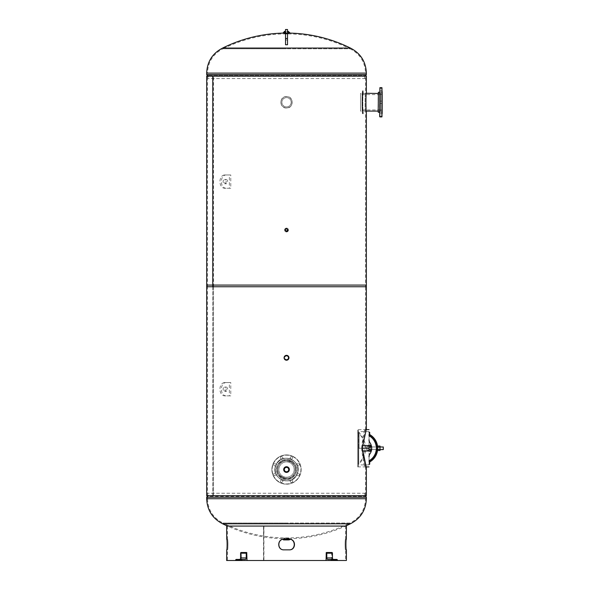 <?xml version="1.0" encoding="UTF-8"?>
<svg xmlns="http://www.w3.org/2000/svg" width="590" height="590" viewBox="0 0 590 590"><rect width="100%" height="100%" fill="white"/><g stroke="black" fill="none" stroke-linecap="round" stroke-linejoin="round"><path stroke-width="0.44" stroke-dasharray="2.95 2.21" d="M365.535 286.747L207.51 286.747L365.535 286.747L365.535 111.252C364.981 111.82 364.981 92.733 365.535 93.286L366.368 93.286C365.807 92.682 365.807 111.857 366.368 111.252M286.526 108.007C279.114 108.361 279.122 96.177 286.519 96.531C293.916 96.177 293.938 108.353 286.526 108.007L286.526 108.007C279.048 108.398 279.055 96.141 286.519 96.531C293.982 96.141 294.004 108.383 286.526 108.007M286.519 231.354C284.808 230.469 284.808 229.576 286.519 228.691C288.237 229.576 288.237 230.469 286.519 231.354L286.519 231.354C284.786 230.469 284.786 229.576 286.519 228.691C288.252 229.576 288.252 230.469 286.519 231.354A1.328 1.328 0 0 0 287.846 230.026A1.328 1.328 0 0 0 286.519 228.699A1.328 1.328 0 0 0 285.191 230.026A1.328 1.328 0 0 0 286.519 231.354M207.51 286.747L207.51 76.154L365.535 76.154L207.51 76.154M365.535 111.252C364.974 111.79 364.981 92.726 365.535 93.286L365.535 76.154L207.599 76.206L365.446 76.206L286.519 76.339L365.372 76.339L365.372 78.581L286.519 78.581L365.372 78.581M213.521 286.747L213.521 76.154M206.677 286.747L366.368 286.747M206.677 76.154L366.368 76.154M213.551 286.747L213.551 76.154M286.519 360.106C283.517 358.55 283.517 357.002 286.519 355.445C289.528 357.002 289.528 358.55 286.519 360.106L286.526 360.106C283.488 358.55 283.488 357.002 286.519 355.445C289.55 357.002 289.557 358.55 286.526 360.106M286.526 478.542C274.947 479.117 274.918 460.023 286.519 460.576C298.09 460.016 298.134 479.08 286.526 478.542L286.526 478.542C274.822 479.154 274.829 459.971 286.519 460.576C298.193 459.964 298.238 479.132 286.526 478.542M361.545 448.378C363.145 435.442 364.48 428.915 365.535 428.805L361.545 448.223L365.535 467.73C364.509 467.641 363.175 461.196 361.545 448.378M365.372 493.247L286.519 493.247L365.372 493.247L365.372 495.497L286.519 495.497L365.446 495.63L207.599 495.63L365.527 495.674L207.51 495.674L365.535 495.674L365.535 467.73L366.368 467.73C365.328 467.664 363.986 461.21 362.334 448.378L366.036 429.638L357.717 429.638M366.243 429.107L365.535 428.805L365.535 285.081L207.51 285.081L365.535 285.081M286.526 466.897C283.089 468.674 283.089 470.451 286.519 472.221C289.956 470.451 289.956 468.674 286.526 466.897L286.526 466.897C283.06 468.674 283.053 470.451 286.519 472.221C289.985 470.444 289.985 468.674 286.526 466.897M366.368 495.674L212.754 495.674L213.521 495.674L213.521 285.081L206.677 285.081M207.51 495.674L207.51 285.081M366.368 405.684L366.228 393.707L366.368 405.684M206.677 495.674L212.725 495.674L212.725 285.081M212.754 495.674L212.754 285.081L366.368 285.081M212.725 495.674L213.492 495.674L213.492 285.081L212.754 285.081M350.401 523.787L222.644 523.787M345.578 560.5L227.467 560.5L227.526 549.851C228.101 550.168 228.101 538.899 227.526 539.208L227.467 526.066A143.724 143.724 0 0 0 286.519 538.759L283.392 538.759L286.519 538.759A143.724 143.724 0 0 0 345.578 526.066L263.922 526.066L263.922 560.5L345.578 560.5L345.578 549.851M366.368 498.734L365.535 498.734C365.077 509.841 359.915 517.939 350.04 523.035L286.519 523.035L350.04 523.035A142.891 142.891 0 0 1 223.005 523.035L286.519 523.035L223.005 523.035C213.13 517.939 207.968 509.841 207.503 498.734L286.519 498.734L207.503 498.734L207.503 497.237L366.368 497.237M286.519 493.247L207.673 493.247L286.519 493.247M222.644 48.048L350.401 48.048M284.336 33.571L286.519 33.49L284.255 33.151L286.519 33.151L284.173 33.07L286.519 33.07A143.724 143.724 0 0 1 287.522 33.077L286.519 33.07A143.724 143.724 0 0 0 285.523 33.077L288.871 33.07L286.519 33.07L288.871 33.07L286.519 33.151L288.79 33.151L286.519 33.49L288.709 33.571L284.771 33.571L288.709 33.571M366.368 74.591L286.519 74.591L365.535 74.591L365.535 73.094L286.519 73.094L365.535 73.094C365.077 61.987 359.915 53.889 350.04 48.793L286.519 48.793L350.04 48.793A142.891 142.891 0 0 0 223.005 48.793L286.519 48.793L223.005 48.793C213.13 53.889 207.968 61.987 207.503 73.094L366.368 73.094M286.519 78.581L207.673 78.581L286.519 78.581M369.03 448.267L369.03 464.905L369.03 431.637L369.03 448.267L369.03 431.637L369.03 448.267L358.381 448.267L358.381 464.905L358.381 448.267C358.381 472.538 358.381 472.538 358.381 448.267C358.381 472.538 358.381 472.538 358.381 448.267C358.381 423.996 358.381 423.996 358.381 448.267C358.381 423.996 358.381 423.996 358.381 448.267L358.381 432.3L358.381 448.267M358.713 448.267C358.786 468.755 358.786 468.755 358.713 448.267C358.786 468.755 358.786 468.755 358.713 448.267C358.786 427.787 358.786 427.787 358.713 448.267C358.786 427.787 358.786 427.787 358.713 448.267M357.717 448.267C357.717 467.951 357.717 467.951 357.717 448.267C357.717 467.951 357.717 467.951 357.717 448.267C357.717 428.583 357.717 428.583 357.717 448.267C357.717 428.583 357.717 428.583 357.717 448.267C357.717 472.538 357.717 472.538 357.717 448.267C357.717 472.538 357.717 472.538 357.717 448.267C357.717 423.996 357.717 423.996 357.717 448.267C357.717 423.996 357.717 423.996 357.717 448.267M359.045 448.267L359.045 432.3L359.045 448.267M369.03 451.262L362.651 451.262L368.381 451.262L365.313 451.262L365.313 450.76L368.19 450.76L362.651 451.262L370.638 451.262M369.03 445.73A0.996 0.996 0 0 0 368.19 445.273L362.651 445.273L368.19 445.273A0.996 0.996 0 0 1 369.185 446.269L369.185 450.266L369.185 449.764L368.684 450.266A0.502 0.502 0 0 1 368.19 450.76A0.502 0.502 0 0 0 368.625 450.502L368.381 451.262L368.625 450.502A0.502 0.502 0 0 1 368.19 450.76L362.651 450.76L368.19 450.76A0.502 0.502 0 0 0 368.684 450.266L368.684 446.276L369.03 446.77M368.411 445.273L365.313 445.273L370.137 445.273L368.411 445.273L368.772 446.276L368.411 445.273M362.651 445.273L365.313 445.273L362.651 445.273L362.651 445.775L368.19 445.775L365.313 445.775L365.313 445.273L365.313 445.775L362.651 445.775L368.19 445.775A0.502 0.502 0 0 1 368.625 446.033L368.625 446.033A0.502 0.502 0 0 0 368.19 445.775L362.651 445.775L362.651 445.273M369.03 445.273L370.638 445.273M368.381 445.273L368.625 446.033L368.389 445.273M365.313 450.76L362.651 450.76L365.313 450.76M368.19 445.775A0.502 0.502 0 0 1 368.684 446.276A0.502 0.502 0 0 0 368.19 445.775M369.03 449.764L368.684 446.77L369.185 446.269L368.19 445.273L369.185 446.269L369.03 445.288M369.17 450.428L368.19 451.262L369.185 450.266A0.996 0.996 0 0 1 368.19 451.262A0.996 0.996 0 0 0 369.03 450.804M362.651 451.262L362.651 450.76L362.651 451.262M369.185 446.77L368.684 446.77L369.185 446.77L369.185 449.764L368.684 449.764L369.185 449.764M368.684 450.266L368.772 446.276L368.684 450.266M369.03 451.247L369.274 446.269M369.274 450.266L369.185 446.269M369.185 446.94L369.185 449.602M377.01 448.267C376.929 446.335 376.929 446.335 377.01 448.267C376.929 446.335 376.929 446.335 377.01 448.267C376.929 450.2 376.929 450.2 377.01 448.267C376.929 450.2 376.929 450.2 377.01 448.267C376.929 446.335 376.929 446.335 377.01 448.267C376.929 446.335 376.929 446.335 377.01 448.267C376.929 450.2 376.929 450.2 377.01 448.267C376.929 450.2 376.929 450.2 377.01 448.267M377.681 448.267C377.6 446.335 377.6 446.335 377.681 448.267C377.6 450.2 377.6 450.2 377.681 448.267C377.6 446.335 377.6 446.335 377.681 448.267C377.6 446.335 377.6 446.335 377.681 448.267C377.6 450.2 377.6 450.2 377.681 448.267C377.6 450.2 377.6 450.2 377.681 448.267L377.681 448.275M369.03 432.3L369.694 432.3L369.694 434.793L369.694 432.3L369.694 434.793L369.274 434.498L369.03 434.963L369.03 432.3L369.03 439.712A5.325 5.325 0 0 0 369.967 442.729A5.325 5.325 0 0 1 369.03 439.712L369.03 434.963L369.03 439.712A5.325 5.325 0 0 0 369.967 442.729A5.325 5.325 0 0 1 369.03 439.712L369.03 436.489L369.03 439.712A5.325 5.325 0 0 0 369.967 442.729A5.325 5.325 0 0 1 369.03 439.712L369.03 434.69M369.694 434.793L369.274 434.498L369.03 435.722A14.418 14.418 0 0 1 369.03 460.82L369.03 456.822L369.03 460.045L369.694 460.045L369.03 460.045L369.694 460.045L369.694 461.196L369.694 460.045L369.694 461.196L369.694 460.045L369.03 460.045L369.03 456.822A5.325 5.325 0 0 1 369.967 453.806A5.325 5.325 0 0 0 369.03 456.822A5.325 5.325 0 0 1 369.967 453.806A5.325 5.325 0 0 0 369.03 456.822L369.03 464.234L369.03 461.572L369.274 462.036L369.694 461.741L369.694 464.234L369.694 461.741L369.274 462.036L369.03 461.572L369.03 456.822A5.325 5.325 0 0 1 369.967 453.806A9.757 9.757 0 0 0 369.967 442.729A9.757 9.757 0 0 1 369.967 453.806A5.325 5.325 0 0 0 369.03 456.822L369.03 464.234L369.03 461.572L369.274 462.036L369.03 461.572L369.274 462.036L369.694 461.741L369.694 464.234M369.694 436.489L369.03 436.489L369.694 436.489L369.694 435.339L369.694 436.489L369.03 436.489L369.694 436.489L369.694 435.339L369.694 436.489M369.694 461.196A15.082 15.082 0 0 0 369.694 435.339A15.082 15.082 0 0 1 369.694 461.196A15.082 15.082 0 0 0 369.694 435.339A15.082 15.082 0 0 1 369.694 461.196M369.967 453.806A9.757 9.757 0 0 0 369.967 442.729A9.757 9.757 0 0 1 369.967 453.806A9.757 9.757 0 0 0 369.967 442.729A9.757 9.757 0 0 1 369.967 453.806A5.325 5.325 0 0 0 369.03 456.822M377.622 449.602A15.746 15.746 0 0 0 377.622 446.94A15.746 15.746 0 0 1 377.622 449.602A15.746 15.746 0 0 0 377.622 446.94L371.597 446.94A9.757 9.757 0 0 1 371.597 449.602L377.622 449.602A15.746 15.746 0 0 0 377.622 446.94A15.746 15.746 0 0 1 377.622 449.602A15.746 15.746 0 0 0 377.622 446.94M377.615 446.888L376.936 446.77L377.607 446.77M369.03 439.712A5.325 5.325 0 0 0 369.967 442.729M383.323 449.514L383.323 447.021M380.019 449.602L377.681 449.602L377.681 446.94L377.681 449.602L377.681 446.94L377.681 449.602L380.019 449.602L380.019 446.94L377.681 446.94L380.019 446.94L380.019 449.602L380.019 446.94L380.019 449.602L377.681 449.602M369.03 449.602L368.684 446.94L368.684 449.602L368.684 446.94L368.684 449.602L383.242 449.602L383.242 446.94L383.242 449.602L383.242 446.94L369.03 446.94M368.684 446.357L368.684 450.185L368.684 446.357L368.684 450.185L368.684 446.357L366.855 446.357L368.684 446.357L367.187 446.357L366.855 448.85L366.855 446.357L366.855 450.185L368.684 450.185L367.187 450.185L366.855 448.85L366.855 450.185L366.855 448.85L367.187 450.185L368.684 450.185L366.855 450.185L367.187 446.357L368.684 446.357M366.855 450.185L366.855 448.85L366.855 450.185M366.855 446.357L366.855 447.685L366.855 446.357M380.019 450.487L380.019 446.047L380.019 447.154L377.681 447.154L377.681 446.047L377.681 449.366L377.681 447.154L380.019 447.154L380.019 449.366L377.681 449.366L377.681 450.487L377.681 449.366L380.019 449.366L380.019 450.487L380.019 446.047L377.681 446.047L377.681 450.487L380.019 450.487M380.019 449.381L377.681 449.381M380.019 447.176L377.681 447.176M380.506 94.607L380.506 109.939L380.506 94.607L360.542 94.607L360.542 109.939L360.542 94.607M380.506 109.939L360.542 109.939M380.506 93.456L380.506 111.09L380.506 93.456L378.175 93.456M380.506 111.09L378.175 111.09M366.346 111.09L360.542 111.09L360.542 93.456L360.542 111.09M366.346 93.456L360.542 93.456M379.672 87.88L379.672 116.658M382.173 116.658L382.173 101.104L382.173 113.582L382.173 101.104L379.672 101.104L382.173 101.104M378.175 92.46L378.175 112.085M382.173 94.496L379.672 94.496L379.672 93.331L379.672 94.496L379.672 93.331L379.672 94.496L382.173 94.496L382.173 92.165L382.173 94.496L382.173 92.165L379.672 92.165L379.672 93.331L379.672 92.165L379.672 93.331L379.672 92.165L382.173 92.165M382.173 89.628L382.173 88.463L382.173 89.628M379.672 89.628L379.672 88.463L379.672 89.628M382.173 111.208L382.173 112.373L382.173 111.208M379.672 111.208L379.672 112.373L379.672 111.208M382.173 114.91L382.173 116.075L382.173 114.91M379.672 114.91L379.672 116.075L379.672 114.91M382.335 90.956L382.335 113.582M382.173 90.956L382.173 87.88M382.173 102.269L382.173 103.434L382.173 102.269M379.672 102.269L379.672 92.21L379.672 102.269M378.175 102.269L378.175 111.215L378.175 102.269M279.439 466.624A7.67 7.67 0 0 1 289.454 462.479A7.67 7.67 0 0 1 293.606 472.494A7.67 7.67 0 0 1 283.591 476.646A7.67 7.67 0 0 1 279.439 466.624A7.67 7.67 0 0 1 289.454 462.479A7.67 7.67 0 0 1 293.606 472.494A7.67 7.67 0 0 1 283.591 476.646A7.67 7.67 0 0 1 279.439 466.624M294.668 472.937A8.813 8.813 0 0 1 283.148 477.708A8.813 8.813 0 0 1 278.377 466.189A8.813 8.813 0 0 1 289.897 461.417A8.813 8.813 0 0 1 294.668 472.937A8.813 8.813 0 0 1 283.148 477.708A8.813 8.813 0 0 1 278.377 466.189A8.813 8.813 0 0 1 289.897 461.417A8.813 8.813 0 0 1 294.668 472.937C299.521 462.649 282.241 455.458 278.377 466.189C282.227 455.473 299.521 462.634 294.668 472.937C290.826 483.638 273.524 476.506 278.377 466.189C273.517 476.484 290.818 483.652 294.668 472.937M292.124 456.033A14.639 14.639 0 0 1 300.045 475.164A14.639 14.639 0 0 1 280.921 483.085A14.639 14.639 0 0 0 300.045 475.164A14.639 14.639 0 0 0 292.124 456.033A14.639 14.639 0 0 0 273 463.961A14.639 14.639 0 0 0 280.921 483.085A14.639 14.639 0 0 1 273 463.961A14.639 14.639 0 0 1 292.124 456.033A14.639 14.639 0 0 0 273 463.961A14.639 14.639 0 0 0 280.921 483.085A14.639 14.639 0 0 1 273 463.961A14.639 14.639 0 0 1 292.124 456.033M290.376 460.259A10.067 10.067 0 0 1 295.819 473.409A10.067 10.067 0 0 1 282.669 478.859A10.067 10.067 0 0 0 295.819 473.409A10.067 10.067 0 0 0 290.376 460.259A10.067 10.067 0 0 0 277.226 465.709A10.067 10.067 0 0 0 282.669 478.859A10.067 10.067 0 0 1 277.226 465.709A10.067 10.067 0 0 1 290.376 460.259A10.067 10.067 0 0 0 277.226 465.709A10.067 10.067 0 0 0 282.669 478.859M274.394 475.474A1.165 1.165 0 0 1 273.767 473.954A1.165 1.165 0 0 1 275.287 473.32A1.165 1.165 0 0 0 273.767 473.954A1.165 1.165 0 0 0 274.394 475.474A1.165 1.165 0 0 0 275.921 474.847A1.165 1.165 0 0 0 275.287 473.32A1.165 1.165 0 0 1 275.921 474.847A1.165 1.165 0 0 1 274.394 475.474M274.394 465.798A1.165 1.165 0 0 1 273.767 464.278A1.165 1.165 0 0 1 275.287 463.644A1.165 1.165 0 0 0 273.767 464.278A1.165 1.165 0 0 0 274.394 465.798A1.165 1.165 0 0 0 275.921 465.171A1.165 1.165 0 0 0 275.287 463.644A1.165 1.165 0 0 1 275.921 465.171A1.165 1.165 0 0 1 274.394 465.798M281.238 458.954A1.165 1.165 0 0 1 280.611 457.434A1.165 1.165 0 0 1 282.131 456.808A1.165 1.165 0 0 0 280.611 457.434A1.165 1.165 0 0 0 281.238 458.954A1.165 1.165 0 0 0 282.757 458.327A1.165 1.165 0 0 0 282.131 456.808A1.165 1.165 0 0 1 282.757 458.327A1.165 1.165 0 0 1 281.238 458.954M290.914 458.954A1.165 1.165 0 0 1 290.287 457.434A1.165 1.165 0 0 1 291.807 456.808A1.165 1.165 0 0 0 290.287 457.434A1.165 1.165 0 0 0 290.914 458.954A1.165 1.165 0 0 0 292.433 458.327A1.165 1.165 0 0 0 291.807 456.808A1.165 1.165 0 0 1 292.433 458.327A1.165 1.165 0 0 1 290.914 458.954M297.758 465.798A1.165 1.165 0 0 1 297.124 464.278A1.165 1.165 0 0 1 298.651 463.644A1.165 1.165 0 0 0 297.124 464.278A1.165 1.165 0 0 0 297.758 465.798A1.165 1.165 0 0 0 299.278 465.171A1.165 1.165 0 0 0 298.651 463.644A1.165 1.165 0 0 1 299.278 465.171A1.165 1.165 0 0 1 297.758 465.798M297.758 475.474A1.165 1.165 0 0 1 297.124 473.954A1.165 1.165 0 0 1 298.651 473.32A1.165 1.165 0 0 0 297.124 473.954A1.165 1.165 0 0 0 297.758 475.474A1.165 1.165 0 0 0 299.278 474.847A1.165 1.165 0 0 0 298.651 473.32A1.165 1.165 0 0 1 299.278 474.847A1.165 1.165 0 0 1 297.758 475.474M290.914 482.318A1.165 1.165 0 0 1 290.287 480.791A1.165 1.165 0 0 1 291.807 480.164A1.165 1.165 0 0 0 290.287 480.791A1.165 1.165 0 0 0 290.914 482.318A1.165 1.165 0 0 0 292.433 481.683A1.165 1.165 0 0 0 291.807 480.164A1.165 1.165 0 0 1 292.433 481.683A1.165 1.165 0 0 1 290.914 482.318M281.238 482.318A1.165 1.165 0 0 1 280.611 480.791A1.165 1.165 0 0 1 282.131 480.164A1.165 1.165 0 0 0 280.611 480.791A1.165 1.165 0 0 0 281.238 482.318A1.165 1.165 0 0 0 282.757 481.683A1.165 1.165 0 0 0 282.131 480.164A1.165 1.165 0 0 1 282.757 481.683A1.165 1.165 0 0 1 281.238 482.318M283.097 477.819A8.946 8.946 0 0 1 278.259 466.137A8.946 8.946 0 0 1 289.941 461.299A8.946 8.946 0 0 1 294.786 472.981A8.946 8.946 0 0 1 283.097 477.819A8.946 8.946 0 0 1 278.259 466.137A8.946 8.946 0 0 1 289.941 461.299A8.946 8.946 0 0 1 294.786 472.981A8.946 8.946 0 0 1 283.097 477.819M282.19 480.009A11.313 11.313 0 0 0 296.969 473.888A11.313 11.313 0 0 0 290.848 459.108A11.313 11.313 0 0 0 276.068 465.23A11.313 11.313 0 0 0 282.19 480.009A11.313 11.313 0 0 0 296.969 473.888A11.313 11.313 0 0 0 290.848 459.108A11.313 11.313 0 0 0 276.068 465.23A11.313 11.313 0 0 0 282.19 480.009M297.124 473.954C292.131 487.886 269.601 478.608 275.921 465.171C269.593 478.571 292.109 487.908 297.124 473.954C303.444 460.561 280.951 451.195 275.921 465.171C280.929 451.217 303.444 460.539 297.124 473.954M363.204 113.752C362.297 114.467 362.297 90.1 363.204 90.794L362.71 90.794C361.795 90.078 361.795 114.46 362.71 113.752C361.795 114.467 361.795 90.1 362.71 90.794L362.71 93.456C362.172 92.91 362.172 111.628 362.71 111.09C362.172 111.635 362.172 92.918 362.71 93.456L363.204 93.456C362.673 92.91 362.673 111.628 363.204 111.09L362.71 111.09L362.71 113.752L363.204 113.752L363.204 111.09C362.673 111.635 362.673 92.918 363.204 93.456L363.204 90.794C362.297 90.078 362.297 114.46 363.204 113.752M286.519 106.93A4.661 4.661 0 0 1 281.865 102.269A4.661 4.661 0 0 1 286.519 97.616A4.661 4.661 0 0 1 291.18 102.269A4.661 4.661 0 0 1 286.519 106.93A4.661 4.661 0 0 1 281.865 102.269A4.661 4.661 0 0 1 286.519 97.616A4.661 4.661 0 0 1 291.18 102.269A4.661 4.661 0 0 1 286.519 106.93M286.519 107.926A5.657 5.657 0 0 0 292.175 102.269A5.657 5.657 0 0 0 286.519 96.613A5.657 5.657 0 0 0 280.87 102.269A5.657 5.657 0 0 0 286.519 107.926A5.657 5.657 0 0 0 292.175 102.269A5.657 5.657 0 0 0 286.519 96.613A5.657 5.657 0 0 0 280.87 102.269A5.657 5.657 0 0 0 286.519 107.926M286.519 472.347A2.788 2.788 0 0 1 283.738 469.559A2.788 2.788 0 0 1 286.519 466.771A2.788 2.788 0 0 1 289.306 469.559A2.788 2.788 0 0 1 286.519 472.347M286.519 466.978A2.581 2.581 0 0 0 283.945 469.559A2.581 2.581 0 0 0 286.519 472.14C289.852 470.422 289.852 468.703 286.519 466.978C283.193 468.696 283.193 470.414 286.519 472.14A2.581 2.581 0 0 0 289.1 469.559A2.581 2.581 0 0 0 286.519 466.978A2.581 2.581 0 0 1 289.1 469.559A2.581 2.581 0 0 1 286.519 472.14M286.519 472.391C282.876 470.503 282.876 468.615 286.519 466.734C290.169 468.615 290.169 470.503 286.519 472.391M286.519 471.771A2.213 2.213 0 0 0 288.731 469.559A2.213 2.213 0 0 0 286.519 467.354A2.213 2.213 0 0 0 284.314 469.559A2.213 2.213 0 0 0 286.519 471.771M288.731 538.095L284.026 538.095L289.019 538.095L286.519 538.095L288.731 538.095L288.731 539.924L284.314 539.924L288.731 539.924L284.314 539.924L284.314 538.095L286.519 538.095L284.314 538.095M286.519 538.965L289.69 538.965L286.519 538.965M286.519 355.136A2.64 2.64 0 0 0 283.879 357.776A2.64 2.64 0 0 0 286.519 360.416A2.64 2.64 0 0 0 289.159 357.776A2.64 2.64 0 0 0 286.519 355.136A2.618 2.618 0 0 1 289.137 357.776A2.618 2.618 0 0 1 286.519 360.394A2.618 2.618 0 0 1 283.901 357.776A2.618 2.618 0 0 1 286.519 355.158M286.519 360.025A2.242 2.242 0 0 1 284.277 357.776A2.242 2.242 0 0 1 286.519 355.534C289.417 357.024 289.417 358.521 286.519 360.025C283.628 358.528 283.628 357.031 286.519 355.534A2.242 2.242 0 0 1 288.768 357.776A2.242 2.242 0 0 1 286.519 360.025A2.242 2.242 0 0 0 288.768 357.776A2.242 2.242 0 0 0 286.519 355.534M286.519 355.121C289.948 356.891 289.948 358.661 286.519 360.431C283.097 358.661 283.097 356.891 286.519 355.121A2.662 2.662 0 0 0 283.864 357.776A2.662 2.662 0 0 0 286.519 360.438C289.956 358.668 289.956 356.891 286.519 355.114C283.089 356.891 283.089 358.661 286.519 360.438A2.662 2.662 0 0 0 289.181 357.776A2.662 2.662 0 0 0 286.519 355.114A2.662 2.662 0 0 1 289.181 357.776A2.662 2.662 0 0 1 286.519 360.438A2.662 2.662 0 0 1 283.864 357.776A2.662 2.662 0 0 1 286.519 355.114A2.655 2.655 0 0 0 283.864 357.776A2.655 2.655 0 0 0 286.519 360.431A2.655 2.655 0 0 0 289.181 357.776A2.655 2.655 0 0 0 286.519 355.121A2.662 2.662 0 0 1 289.181 357.776A2.662 2.662 0 0 1 286.519 360.438M286.519 356.028A1.748 1.748 0 0 1 288.274 357.776A1.748 1.748 0 0 1 286.519 359.524A1.748 1.748 0 0 0 288.274 357.776A1.748 1.748 0 0 0 286.519 356.028A1.748 1.748 0 0 0 284.771 357.776A1.748 1.748 0 0 0 286.519 359.524A1.748 1.748 0 0 1 284.771 357.776A1.748 1.748 0 0 1 286.519 356.028M286.519 31.366L288.274 31.366L286.519 31.366M289.513 32.546L288.274 32.546M286.519 32.546L283.362 32.546L286.519 32.553M286.519 33.571L288.274 33.571L286.519 33.571M286.519 229.304A0.715 0.715 0 0 1 287.242 230.026A0.715 0.715 0 0 1 286.519 230.742A0.715 0.715 0 0 1 285.803 230.026A0.715 0.715 0 0 1 286.519 229.304A0.715 0.715 0 0 1 287.242 230.026A0.715 0.715 0 0 1 286.519 230.742A0.715 0.715 0 0 1 285.803 230.026A0.715 0.715 0 0 1 286.519 229.304M286.519 228.773A1.246 1.246 0 0 0 285.272 230.026A1.246 1.246 0 0 0 286.519 231.273A1.246 1.246 0 0 0 287.773 230.026A1.246 1.246 0 0 0 286.519 228.773A1.246 1.246 0 0 0 285.272 230.026A1.246 1.246 0 0 0 286.519 231.273A1.246 1.246 0 0 0 287.773 230.026A1.246 1.246 0 0 0 286.519 228.773A1.246 1.246 0 0 0 285.272 230.026A1.246 1.246 0 0 0 286.519 231.273A1.246 1.246 0 0 0 287.773 230.026A1.246 1.246 0 0 0 286.519 228.773M286.519 228.094A1.932 1.932 0 0 0 284.594 230.026A1.932 1.932 0 0 0 286.519 231.951A1.91 1.91 0 0 0 288.436 230.026A1.91 1.91 0 0 0 286.519 228.109A1.932 1.932 0 0 0 284.594 230.026A1.932 1.932 0 0 0 286.519 231.951A1.91 1.91 0 0 0 288.436 230.026A1.91 1.91 0 0 0 286.519 228.109A1.91 1.91 0 0 0 284.609 230.026A1.91 1.91 0 0 0 286.519 231.936A1.932 1.932 0 0 0 288.451 230.026A1.932 1.932 0 0 0 286.519 228.094A1.91 1.91 0 0 0 284.609 230.026A1.91 1.91 0 0 0 286.519 231.936A1.932 1.932 0 0 0 288.451 230.026A1.932 1.932 0 0 0 286.519 228.094A1.932 1.932 0 0 0 284.594 230.026A1.932 1.932 0 0 0 286.519 231.951A1.918 1.918 0 0 0 288.436 230.026A1.918 1.918 0 0 0 286.519 228.109A1.925 1.925 0 0 0 284.594 230.026A1.925 1.925 0 0 0 286.519 231.951A1.925 1.925 0 0 0 288.451 230.026A1.925 1.925 0 0 0 286.519 228.094A1.91 1.91 0 0 0 284.609 230.026A1.91 1.91 0 0 0 286.519 231.936A1.932 1.932 0 0 0 288.451 230.026A1.932 1.932 0 0 0 286.519 228.094A1.91 1.91 0 0 0 284.609 230.026A1.91 1.91 0 0 0 286.519 231.936A1.918 1.918 0 0 1 284.609 230.026A1.918 1.918 0 0 1 286.519 228.109M226.641 560.5L263.531 560.5L263.531 526.066L226.641 526.066M226.641 539.208L227.526 539.208C228.079 538.899 228.079 550.168 227.526 549.851L226.641 549.851M337.332 560.5L326.041 560.5L337.332 560.5L331.691 560.5L337.332 560.5L337.332 560.117A0.679 0.479 90 0 0 336.853 559.438L327.856 559.438A1.497 1.062 -90 0 1 326.794 557.941L326.794 553.191A0.679 0.479 90 0 0 326.314 552.513L331.691 552.513L331.691 560.5L326.041 560.5L331.691 560.5L331.691 560.117A0.679 0.479 90 0 0 331.211 559.438L327.856 559.438M246.731 552.513L247.004 560.5L235.705 560.5L235.705 560.117A0.679 0.479 90 0 1 236.192 559.438L239.547 559.438A1.497 1.062 -90 0 0 240.602 557.941L240.602 553.191A0.679 0.479 90 0 1 241.081 552.513L241.354 560.5L235.705 560.5L241.354 560.5L241.354 560.117A0.679 0.479 90 0 1 241.834 559.438L245.189 559.438A1.497 1.062 -90 0 0 246.251 557.941L246.251 553.191A0.679 0.479 90 0 1 246.731 552.513L241.081 552.513L247.004 552.513L241.354 552.513L241.354 560.5L235.705 560.5M289.292 539.208L283.93 539.208M283.93 549.851L289.292 549.851M345.519 539.208C344.958 538.899 344.958 550.168 345.519 549.851C344.951 550.168 344.951 538.899 345.519 539.208L346.345 539.208L345.519 539.208M345.578 539.208L345.578 526.066L263.531 526.066M283.842 539.208L283.805 539.208C276.894 538.899 276.902 550.168 283.805 549.851L283.842 549.851C277.034 550.168 277.027 538.899 283.842 539.208L289.683 539.238L289.69 538.803L286.519 538.803L289.646 538.759M283.805 539.208L289.13 539.208M289.166 549.851L289.166 549.851C296.077 550.168 296.069 538.899 289.166 539.208M346.345 549.851L345.519 549.851L346.345 549.851C345.769 550.168 345.769 538.899 346.345 539.208M226.693 539.208L227.467 539.208M226.693 549.851L227.467 549.851M346.404 526.066L263.605 526.066L263.922 560.5M263.605 560.5L346.404 560.5M263.531 560.5L263.848 526.066M227.467 560.5L263.848 560.5M331.16 559.438L331.16 560.5L331.16 559.438L333.158 559.438L333.158 560.5L330.916 560.5L333.402 560.5L330.916 560.5L333.158 560.5L333.158 559.438L331.986 559.438L333.402 559.438L331.16 559.438L331.986 559.438L331.986 560.5L331.986 559.438M330.916 559.438L330.916 560.5L330.916 559.438L333.402 559.438L333.402 560.5L333.402 559.438M331.211 559.438L333.498 559.438A1.497 1.062 -90 0 1 332.443 557.941L332.443 553.191A0.679 0.479 90 0 0 331.964 552.513L326.041 552.513L326.041 560.5M331.691 560.5L331.964 552.513L326.314 552.513M239.887 560.5L242.129 560.5L239.643 560.5L242.129 560.5L239.887 560.5L239.887 559.438L242.129 559.438L239.643 559.438L241.059 559.438L239.887 559.438L239.887 560.5M247.004 560.5L241.354 560.5M241.834 559.438L245.189 559.438L239.643 559.438L239.643 560.5L239.643 559.438M241.885 559.438L241.885 560.5L242.129 559.438L241.059 559.438L241.059 560.5L241.059 559.438M285.523 36.919L285.523 33.991L285.523 36.919M287.522 36.919L287.522 33.991L287.522 36.919M287.522 33.8L287.522 44.737L287.522 29.5L285.523 29.5L285.523 44.737L285.523 29.5L285.523 33.8L287.522 33.8L285.523 33.8L285.523 40.017L287.522 40.017L285.523 40.017L285.523 44.737L287.522 44.737L287.522 33.8M226.066 387.055A2.161 1.527 90 0 1 227.593 389.216A2.161 1.527 90 0 1 226.066 391.376A2.161 1.527 90 0 1 224.532 389.216A2.161 1.527 90 0 1 226.066 387.055L224.65 387.055A2.161 1.527 90 0 1 226.184 389.216A2.161 1.527 90 0 1 224.65 391.376A2.161 1.527 90 0 1 223.123 389.216A2.161 1.527 90 0 1 224.65 387.055M226.066 391.376L224.65 391.376M226.066 395.868A6.652 4.705 90 0 1 221.361 389.216A6.652 4.705 90 0 1 226.066 382.563L230.771 382.563L230.771 395.868L224.65 395.868A6.652 4.705 90 0 1 219.945 389.216A6.652 4.705 90 0 1 224.65 382.563L229.355 382.563L229.355 395.868L224.65 395.868M226.066 382.563L224.65 382.563M230.771 382.563L229.355 382.563M230.771 395.868L229.355 395.868M226.066 179.456A2.161 1.527 90 0 1 227.593 181.617A2.161 1.527 90 0 1 226.066 183.778A2.161 1.527 90 0 1 224.532 181.617A2.161 1.527 90 0 1 226.066 179.456L224.65 179.456A2.161 1.527 90 0 1 226.184 181.617A2.161 1.527 90 0 1 224.65 183.778A2.161 1.527 90 0 1 223.123 181.617A2.161 1.527 90 0 1 224.65 179.456M226.066 183.778L224.65 183.778M226.066 188.269A6.652 4.705 90 0 1 221.361 181.617A6.652 4.705 90 0 1 226.066 174.965L230.771 174.965L230.771 188.269L224.65 188.269A6.652 4.705 90 0 1 219.945 181.617A6.652 4.705 90 0 1 224.65 174.965L229.355 174.965L229.355 188.269L224.65 188.269M226.066 174.965L224.65 174.965M230.771 174.965L229.355 174.965M230.771 188.269L229.355 188.269M366.39 405.684L366.169 404.688L366.53 405.684M366.53 393.707L366.169 404.688M366.39 393.707L366.169 394.703M366.324 394.703L366.324 404.688M361.545 448.223L358.381 448.223M286.519 495.497L207.673 495.497L286.519 495.497M206.677 497.237L365.535 497.237L207.503 497.237L207.923 496.411L286.519 496.411L207.923 496.411L208.336 495.578L286.519 495.578L208.336 495.578L208.336 493.247M286.519 496.411L365.122 496.411L286.519 496.411M286.519 495.578L364.709 495.578L286.519 495.578M364.709 493.247L365.535 498.734L206.677 498.734M286.519 76.339L207.673 76.339L286.519 76.339M364.709 78.581L364.709 76.25L208.336 76.25L364.709 76.25L365.122 75.424L207.923 75.424L365.122 75.424L365.535 74.591L206.677 74.591M206.677 73.094L286.519 73.094L207.503 73.094L208.336 78.581M358.381 456.623L358.381 460.952L358.381 456.623M358.381 434.151L358.381 439.86L358.381 432.964L358.772 432.964C367.061 443.164 367.061 453.371 358.772 463.57L358.381 463.57L358.381 460.952M358.381 439.86L358.381 442.552L358.381 439.86M369.274 446.94L369.274 449.602M369.03 460.82A14.418 14.418 0 0 0 369.03 435.722A14.418 14.418 0 0 1 369.03 460.82M379.923 116.909L379.923 87.63M381.922 87.63L381.922 116.909M378.426 112.336L378.426 92.21M281.017 482.856A14.389 14.389 0 0 0 299.816 475.068A14.389 14.389 0 0 0 292.028 456.269A14.389 14.389 0 0 1 299.816 475.068A14.389 14.389 0 0 1 281.017 482.856A14.389 14.389 0 0 1 273.229 464.057A14.389 14.389 0 0 1 292.028 456.269A14.389 14.389 0 0 0 273.229 464.057A14.389 14.389 0 0 0 281.017 482.856M282.765 478.63A9.816 9.816 0 0 0 295.59 473.313A9.816 9.816 0 0 0 290.28 460.495A9.816 9.816 0 0 0 277.455 465.805A9.816 9.816 0 0 0 282.765 478.63M286.519 472.096A2.537 2.537 0 0 1 283.982 469.559A2.537 2.537 0 0 1 286.519 467.022A2.537 2.537 0 0 1 289.063 469.559A2.537 2.537 0 0 1 286.519 472.096M286.519 538.176L289.1 538.176L286.519 538.176M286.519 538.677L289.1 538.677L286.519 538.677M289.683 539.769L283.362 539.769M286.519 538.803L283.355 538.803L286.519 538.803M286.519 355.571A2.205 2.205 0 0 0 284.314 357.776A2.205 2.205 0 0 0 286.519 359.981A2.205 2.205 0 0 0 288.724 357.776A2.205 2.205 0 0 0 286.519 355.571M287.522 33.033L289.683 33.033M284.196 31.882L285.523 31.882M287.522 31.521L288.849 31.521M287.522 31.882L288.849 31.882M284.196 31.521L285.523 31.521M283.362 33.033L285.523 33.033M286.519 228.854A1.165 1.165 0 0 0 285.354 230.026A1.165 1.165 0 0 0 286.519 231.192A1.165 1.165 0 0 0 287.691 230.026A1.165 1.165 0 0 0 286.519 228.854M286.519 228.131A1.888 1.888 0 0 0 284.631 230.026A1.888 1.888 0 0 0 286.519 231.914A1.888 1.888 0 0 0 288.414 230.026A1.888 1.888 0 0 0 286.519 228.131M286.519 228.271A1.755 1.755 0 0 0 284.771 230.026A1.755 1.755 0 0 0 286.519 231.774A1.755 1.755 0 0 0 288.274 230.026A1.755 1.755 0 0 0 286.519 228.271M332.34 560.5L332.34 559.438L332.34 560.5M337.332 560.117L331.691 560.117M332.443 557.941L326.794 557.941M332.443 553.191L326.794 553.191M241.354 560.117L235.705 560.117M246.251 557.941L240.602 557.941M246.251 553.191L240.602 553.191M240.705 560.5L240.705 559.438L240.705 560.5M285.523 38.512L287.522 38.512M365.535 428.805L366.368 428.805M207.673 493.247L207.518 495.674M207.673 78.581L207.518 76.154M369.03 464.905L358.381 464.905M357.717 466.897L366.036 466.897M369.03 431.637L358.381 431.637M358.381 463.57L357.717 463.57M358.381 432.964L357.717 432.964M358.381 432.3L359.045 432.3C367.85 442.943 367.85 453.592 359.045 464.234L358.381 464.234M370.638 449.602L370.638 446.94M370.137 445.273L370.137 451.262M377.607 449.764L376.936 449.764L377.607 449.764M380.019 446.94L377.681 446.94M379.672 88.463L382.173 88.463M379.672 110.042L382.173 110.042L379.672 110.042M379.672 113.752L382.173 113.752M378.175 93.331L382.335 93.331M378.175 111.215L382.335 111.215M379.672 103.434L382.173 103.434L379.672 103.434M379.672 112.373L382.173 112.373L379.672 112.373M379.672 116.075L382.173 116.075M379.672 90.794L382.173 90.794M289.181 538.759L289.019 538.095M284.026 538.095L283.864 538.759M283.362 539.245L283.392 538.759M284.771 33.571L284.771 31.366M288.274 33.571L288.274 31.366M242.129 560.5L242.129 559.438L242.129 560.5M287.522 38.313L285.523 38.313L287.522 38.313M287.522 33.991L285.523 33.991L287.522 33.991"/><path stroke-width="0.89" d="M366.368 111.252L366.368 286.747L212.784 286.747L212.784 76.154L206.677 76.154L206.677 286.747L212.754 286.747L212.754 76.154L366.368 76.154L366.368 93.286C365.807 92.674 365.807 111.842 366.368 111.252M378.175 93.456L366.368 93.286M369.03 429.638L366.036 429.638L366.243 429.107M366.368 405.684L366.368 428.805L362.334 448.223L366.368 467.73L366.368 495.674L206.677 495.674L206.677 285.081L366.368 285.081L366.368 393.707M227.467 526.066A143.724 143.724 0 0 1 222.644 523.787L350.401 523.787C360.571 518.529 365.896 510.18 366.368 498.734L366.368 497.237L206.677 497.237L207.599 495.63M345.578 526.066A143.724 143.724 0 0 0 350.401 523.787M288.79 33.151L287.522 33.07A143.724 143.724 0 0 1 350.401 48.048L222.644 48.048C212.474 53.299 207.149 61.648 206.677 73.094L206.677 74.591L366.368 74.591L366.368 73.094L206.677 73.094M285.523 33.033L283.362 33.033L285.523 33.07A143.724 143.724 0 0 0 222.644 48.048M369.03 448.223L362.334 448.223M370.638 449.602L370.638 451.262L369.03 451.262M370.638 446.94L370.638 445.273L369.03 445.273M369.03 446.77L369.185 446.269A0.996 0.996 0 0 0 369.03 445.73L369.163 446.062M369.17 450.428L369.03 450.804A0.996 0.996 0 0 0 369.185 450.266L369.03 449.764M369.023 445.273L369.274 446.94M369.274 449.602L369.023 451.262M377.681 446.94L377.622 446.94A15.746 15.746 0 0 0 369.694 434.565A15.746 15.746 0 0 1 377.622 446.94L377.622 446.94A15.746 15.746 0 0 0 369.694 434.565A15.746 15.746 0 0 1 369.694 461.97A15.746 15.746 0 0 0 377.622 449.602L377.622 449.602A15.746 15.746 0 0 1 369.694 461.97A15.746 15.746 0 0 0 377.622 449.602A15.746 15.746 0 0 1 369.694 461.97A15.746 15.746 0 0 0 377.622 449.602L377.607 449.764M377.681 448.267C377.6 446.335 377.6 446.335 377.681 448.267C377.6 450.2 377.6 450.2 377.681 448.267L377.681 446.047L380.019 446.047L380.019 450.487L377.681 450.487L377.681 448.275M369.694 464.234L369.03 464.234L369.694 464.234L369.694 461.741L369.274 462.036L369.03 460.82A14.418 14.418 0 0 0 369.03 435.722L369.274 434.498L369.694 434.793L369.694 432.3L369.03 432.3M369.03 434.69L369.694 434.793M369.03 456.822A5.325 5.325 0 0 1 369.967 453.806A9.757 9.757 0 0 0 369.967 442.729A5.325 5.325 0 0 1 369.03 439.712M369.967 453.806A9.757 9.757 0 0 0 371.597 449.602L369.03 449.602M369.03 446.94L371.597 446.94A9.757 9.757 0 0 0 369.967 442.729M383.323 449.514L383.242 446.94L383.242 449.602L380.019 449.602M377.681 449.602L377.622 449.602A15.746 15.746 0 0 1 369.694 461.97A15.746 15.746 0 0 0 369.694 434.565A15.746 15.746 0 0 1 377.622 446.94A15.746 15.746 0 0 0 369.694 434.565A15.746 15.746 0 0 1 377.622 446.94M383.323 447.021L380.019 446.94M380.019 449.381L377.681 449.381M380.019 447.176L377.681 447.176M378.175 111.09L366.346 111.09M379.672 116.658L379.923 87.63L379.672 116.658M381.922 87.63L381.922 116.909L381.922 87.63L379.923 87.63M378.175 112.085L378.426 92.21L378.175 112.085M382.173 113.582L382.173 92.165M382.173 101.104L382.173 94.496M286.519 472.391A2.825 2.825 0 0 1 283.694 469.559A2.825 2.825 0 0 1 286.519 466.734A2.825 2.825 0 0 1 289.351 469.559A2.825 2.825 0 0 1 286.519 472.391A2.825 2.825 0 0 0 289.351 469.559A2.825 2.825 0 0 0 286.519 466.734A2.825 2.825 0 0 0 283.694 469.559A2.825 2.825 0 0 0 286.519 472.391A2.825 2.825 0 0 0 289.351 469.559A2.825 2.825 0 0 0 286.519 466.734A2.825 2.825 0 0 1 289.343 469.559A2.825 2.825 0 0 1 286.519 472.384A2.825 2.825 0 0 1 283.702 469.559A2.825 2.825 0 0 1 286.519 466.742C282.883 468.622 282.883 470.503 286.519 472.384C290.162 470.503 290.162 468.622 286.519 466.742M286.519 467.354A2.213 2.213 0 0 1 288.731 469.559A2.213 2.213 0 0 1 286.519 471.771A2.213 2.213 0 0 1 284.314 469.559A2.213 2.213 0 0 1 286.519 467.354M284.314 539.924L288.731 539.924M284.771 31.366L285.523 31.366L284.771 31.366M289.683 32.553L287.522 32.546L289.683 32.553L289.683 33.033L287.522 33.033M288.274 31.366L287.522 31.366L288.274 31.366M288.274 32.546L289.513 32.546L288.849 31.882L287.522 31.882M283.362 32.553L285.523 32.553L283.362 32.546L283.362 33.033M283.399 33.07L284.255 33.151M326.041 560.5L331.691 560.5L331.691 560.117A0.679 0.479 -90 0 0 331.211 559.438L327.856 559.438A1.497 1.062 90 0 1 326.794 557.941L326.794 553.191A0.679 0.479 -90 0 0 326.314 552.513L326.041 560.5L226.641 560.5L226.7 549.851C227.275 550.168 227.275 538.899 226.7 539.208C227.261 538.899 227.261 550.168 226.693 549.851L226.7 549.851M226.693 539.208L226.641 526.066L346.404 526.066L346.345 539.208C345.777 538.899 345.777 550.168 346.345 549.851L346.337 549.851M346.404 549.851L346.404 560.5L337.332 560.5L337.332 560.117A0.679 0.479 -90 0 0 336.853 559.438L331.211 559.438M283.93 539.208C277.027 538.899 277.02 550.168 283.93 549.851L289.292 549.851C296.195 550.168 296.202 538.899 289.292 539.208L283.93 539.208M289.255 549.851C296.055 550.168 296.062 538.899 289.255 539.208M283.96 539.208C277.16 538.899 277.153 550.168 283.96 549.851L289.13 549.851L283.96 549.851M289.13 539.208C295.937 538.899 295.944 550.168 289.13 549.851M331.691 560.5L337.332 560.5M331.986 559.438L331.16 559.438M327.856 559.438L330.916 559.438M333.402 559.438L333.498 559.438A1.497 1.062 90 0 1 332.443 557.941L332.443 553.191A0.679 0.479 -90 0 0 331.964 552.513L326.314 552.513M241.354 560.5L241.354 560.117A0.679 0.479 -90 0 1 241.834 559.438L245.189 559.438A1.497 1.062 90 0 0 246.251 557.941L246.251 553.191A0.679 0.479 -90 0 1 246.731 552.513L247.004 560.5M235.705 560.5L235.705 560.117A0.679 0.479 -90 0 1 236.192 559.438L241.834 559.438M241.885 559.438L241.059 559.438M246.731 552.513L241.081 552.513A0.679 0.479 -90 0 0 240.602 553.191L240.602 557.941A1.497 1.062 90 0 1 239.547 559.438L239.643 559.438M287.522 29.5L287.522 44.737L285.523 44.737L285.523 29.5L287.522 29.5M366.53 405.684L366.228 393.707L366.53 405.684M366.39 405.684L366.169 404.688M366.324 404.688L366.169 394.703M366.324 394.703L366.39 393.707M222.644 523.787C212.474 518.529 207.149 510.18 206.677 498.734L366.368 498.734M286.519 466.779A2.78 2.78 0 0 0 283.738 469.559A2.78 2.78 0 0 0 286.519 472.339A2.78 2.78 0 0 0 289.306 469.559A2.78 2.78 0 0 0 286.519 466.779M283.517 539.924L289.683 539.769L289.683 539.231M285.523 31.882L284.196 31.882L283.524 32.546M288.849 31.882L287.522 31.521M285.523 31.521L284.351 31.366M331.691 560.117L337.332 560.117M326.794 557.941L332.443 557.941M326.794 553.191L332.443 553.191M235.705 560.117L241.354 560.117M240.602 557.941L246.251 557.941M240.602 553.191L246.251 553.191M287.522 38.512L285.523 38.512M365.446 495.63L366.368 497.237M206.677 498.734L206.677 497.237M350.401 48.048C360.571 53.299 365.896 61.648 366.368 73.094M365.446 76.206L366.368 74.591M207.599 76.206L206.677 74.591M366.036 466.897L369.03 466.897M379.672 112.336L378.426 112.336M381.922 116.909L379.923 116.909M379.672 92.21L378.426 92.21M283.362 539.769L283.362 539.245"/></g></svg>
